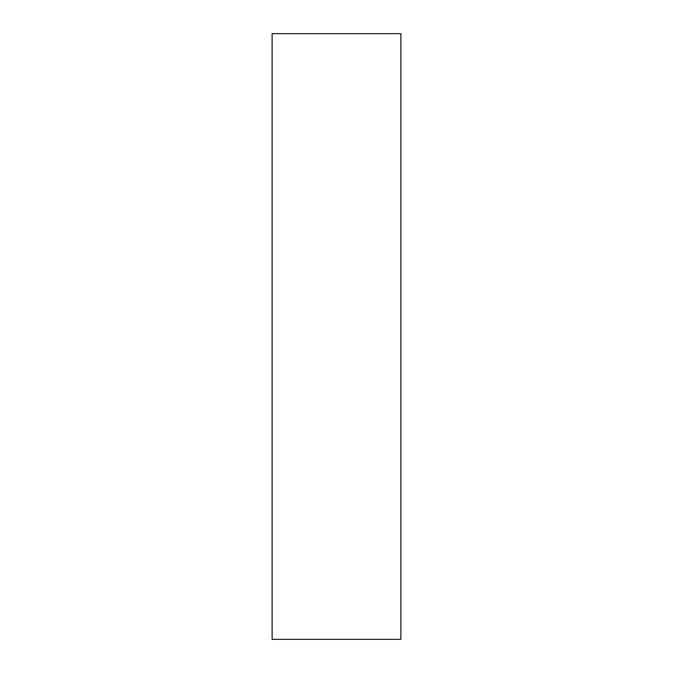 <?xml version="1.0" encoding="UTF-8"?>
<svg xmlns="http://www.w3.org/2000/svg" width="673" height="673" viewBox="0 0 673 673"><rect width="100%" height="100%" fill="white"/><g stroke="black" fill="none" stroke-linecap="round" stroke-linejoin="round"><path stroke-width="1.01" d="M400.881 639.35L272.119 639.35L272.119 33.65L400.881 33.65L400.881 639.35"/></g></svg>
